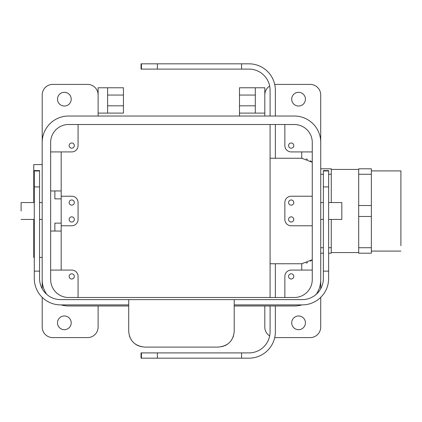 <?xml version="1.0" encoding="UTF-8"?>
<svg xmlns="http://www.w3.org/2000/svg" width="422" height="422" viewBox="0 0 422 422"><rect width="100%" height="100%" fill="white"/><g stroke="black" fill="none" stroke-linecap="round" stroke-linejoin="round"><path stroke-width="0.63" d="M33.76 257.42L33.76 219.44L33.76 257.42L34.288 257.42L33.76 257.42M33.76 202.56L33.76 164.58L33.76 202.56M400.9 245.72L400.9 170.91L400.9 245.72M270.08 297.489L270.08 158.25L301.73 158.25L301.73 151.92L301.73 158.25L312.259 162.259L310.365 160.814M42.2 94.95L42.2 141.37L42.2 94.95A10.55 10.55 0 0 1 52.75 84.4A10.55 10.55 0 0 0 42.2 94.95M42.2 327.05L42.2 297.357L42.2 327.05A10.55 10.55 0 0 0 52.75 337.6A10.55 10.55 0 0 1 42.2 327.05M42.2 288.732L42.2 280.63L42.2 288.732M358.7 253.2L358.7 168.8L371.36 168.8L371.36 174.281L371.36 168.8L358.7 168.8L358.7 174.281L371.36 174.281L371.36 205.519L371.36 174.281L358.7 174.281L358.7 205.519L371.36 205.519L371.36 216.481L371.36 205.519L358.7 205.519L358.7 216.481L371.36 216.481L371.36 247.719L371.36 216.481L358.7 216.481L358.7 247.719L371.36 247.719L371.36 253.2L371.36 247.719L358.7 247.719L358.7 253.2L371.36 253.2L358.7 253.2M331.27 174.281L331.27 202.56L331.27 174.281L328.632 174.281L331.27 174.281L331.27 168.8L320.741 168.8L331.27 168.8L331.27 174.281M331.27 219.44L331.27 253.2L328.632 253.2L331.27 253.2L331.27 247.719L328.632 247.719L331.27 247.719L331.27 219.44M323.357 174.281L320.741 174.281L323.357 174.281M323.357 253.2L320.741 253.2L323.357 253.2M323.357 247.719L320.741 247.719L323.357 247.719M61.19 223.132L54.86 223.132L54.86 231.045L50.661 231.045L61.19 231.045L61.19 270.08L61.19 231.045L54.86 231.045L54.86 223.132L61.19 223.132L61.19 231.045L61.19 198.867L61.19 223.132M54.86 198.867L61.19 198.867L61.19 151.92L61.19 198.867L54.86 198.867L54.86 190.955L61.19 190.955L54.86 190.955L54.86 198.867M50.661 190.955L54.86 190.955L50.661 190.955M21.1 211L21.1 202.56L21.1 211M341.82 219.44L341.82 202.56L341.82 219.44L328.632 219.44L341.82 219.44M123.435 105.816L123.435 113.096L98.115 113.096L98.115 87.776L107.61 87.776L107.61 113.096L98.115 113.096L98.115 87.776L107.61 87.776L107.61 113.096L123.435 113.096L123.435 105.816L107.61 105.816L123.435 105.816L123.435 95.055L107.61 95.055L123.435 95.055L123.435 105.816M123.435 87.776L123.435 95.055L123.435 87.776L107.61 87.776L123.435 87.776M239.485 116.029L239.485 113.096L264.805 113.096L264.805 87.776L255.31 87.776L255.31 113.096L264.805 113.096L264.805 87.776L255.31 87.776L255.31 113.096L239.485 113.096L239.485 105.816L255.31 105.816L239.485 105.816L239.485 116.029M264.805 116.029L264.805 113.096L264.805 116.029M239.485 95.055L239.485 105.816L239.485 95.055L255.31 95.055L239.485 95.055L239.485 87.776L255.31 87.776L239.485 87.776L239.485 95.055M98.115 116.029L98.115 113.096L98.115 116.029M305.422 322.83A6.857 6.857 0 0 0 298.565 315.972A6.857 6.857 0 0 0 291.707 322.83A6.857 6.857 0 0 0 298.565 329.688A6.857 6.857 0 0 0 305.422 322.83A6.857 6.857 0 0 0 298.565 315.972A6.857 6.857 0 0 0 291.707 322.83A6.857 6.857 0 0 0 298.565 329.688A6.857 6.857 0 0 0 305.422 322.83M275.355 337.6L310.17 337.6A10.55 10.55 0 0 0 320.72 327.05L320.72 297.357L320.72 327.05A10.55 10.55 0 0 1 310.17 337.6L275.355 337.6A10.55 10.55 0 0 1 274.711 337.579A10.55 10.55 0 0 0 275.355 337.6M320.72 288.732L320.72 280.63L320.72 288.732M264.805 327.05L264.805 305.971L264.805 327.05A10.55 10.55 0 0 0 269.669 335.938A10.55 10.55 0 0 1 264.805 327.05M305.422 99.17A6.857 6.857 0 0 1 298.565 106.027A6.857 6.857 0 0 1 291.707 99.17A6.857 6.857 0 0 1 298.565 92.312A6.857 6.857 0 0 1 305.422 99.17A6.857 6.857 0 0 1 298.565 106.027A6.857 6.857 0 0 1 291.707 99.17A6.857 6.857 0 0 1 298.565 92.312A6.857 6.857 0 0 1 305.422 99.17M275.355 84.4L310.17 84.4A10.55 10.55 0 0 1 320.72 94.95L320.72 141.37L320.72 94.95A10.55 10.55 0 0 0 310.17 84.4L275.355 84.4A10.55 10.55 0 0 0 274.711 84.421A10.55 10.55 0 0 1 275.355 84.4M264.805 94.95A10.55 10.55 0 0 1 269.669 86.062A10.55 10.55 0 0 0 264.805 94.95M57.497 322.83A6.857 6.857 0 0 1 64.355 315.972A6.857 6.857 0 0 1 71.212 322.83A6.857 6.857 0 0 1 64.355 329.688A6.857 6.857 0 0 1 57.497 322.83A6.857 6.857 0 0 1 64.355 315.972A6.857 6.857 0 0 1 71.212 322.83A6.857 6.857 0 0 1 64.355 329.688A6.857 6.857 0 0 1 57.497 322.83M87.565 337.6L52.75 337.6L87.565 337.6A10.55 10.55 0 0 0 98.115 327.05L98.115 305.971L98.115 327.05A10.55 10.55 0 0 1 87.565 337.6M57.497 99.17A6.857 6.857 0 0 0 64.355 106.027A6.857 6.857 0 0 0 71.212 99.17A6.857 6.857 0 0 0 64.355 92.312A6.857 6.857 0 0 0 57.497 99.17A6.857 6.857 0 0 0 64.355 106.027A6.857 6.857 0 0 0 71.212 99.17A6.857 6.857 0 0 0 64.355 92.312A6.857 6.857 0 0 0 57.497 99.17M87.565 84.4L52.75 84.4L87.565 84.4A10.55 10.55 0 0 1 98.115 94.95A10.55 10.55 0 0 0 87.565 84.4M68.575 305.971L128.71 305.971L68.575 305.971A26.396 26.396 0 0 1 61.116 304.895A26.396 26.396 0 0 0 68.575 305.971M234.21 305.971L294.345 305.971A26.396 26.396 0 0 0 301.804 304.895A26.396 26.396 0 0 1 294.345 305.971L234.21 305.971M316.236 294.329A26.396 26.396 0 0 0 320.741 279.575L320.741 142.425A26.396 26.396 0 0 0 294.345 116.029L68.575 116.029A26.396 26.396 0 0 0 42.179 142.425L42.179 279.575A26.396 26.396 0 0 0 46.684 294.329A26.396 26.396 0 0 1 42.179 279.575L42.179 142.425A26.396 26.396 0 0 1 68.575 116.029L294.345 116.029A26.396 26.396 0 0 1 320.741 142.425L320.741 279.575A26.396 26.396 0 0 1 316.236 294.329M294.345 297.489A17.914 17.914 0 0 0 312.259 279.575L312.259 142.425A17.914 17.914 0 0 0 294.345 124.511L68.575 124.511A17.914 17.914 0 0 0 50.661 142.425L50.661 279.575A17.914 17.914 0 0 0 68.575 297.489L294.345 297.489A17.914 17.914 0 0 0 312.259 279.575L312.259 142.425A17.914 17.914 0 0 0 294.345 124.511L68.575 124.511A17.914 17.914 0 0 0 50.661 142.425L50.661 279.575A17.914 17.914 0 0 0 68.575 297.489L294.345 297.489M291.18 216.845A2.595 2.595 0 0 1 293.427 220.738A2.595 2.595 0 0 1 288.933 220.738A2.595 2.595 0 0 1 291.18 216.845A2.595 2.595 0 0 1 293.427 220.738A2.595 2.595 0 0 1 288.933 220.738A2.595 2.595 0 0 1 291.18 216.845M291.18 273.815A2.595 2.595 0 0 1 293.427 277.708A2.595 2.595 0 0 1 288.933 277.708A2.595 2.595 0 0 1 291.18 273.815A2.595 2.595 0 0 1 293.427 277.708A2.595 2.595 0 0 1 288.933 277.708A2.595 2.595 0 0 1 291.18 273.815M270.08 263.75L301.73 263.75L301.73 270.08L301.73 263.75L312.259 259.741L310.365 261.186M312.259 270.08L291.18 270.08A6.33 6.33 0 0 0 284.85 276.41L284.85 297.489L284.85 276.41A6.33 6.33 0 0 1 291.18 270.08L312.259 270.08M291.18 205.155A2.595 2.595 0 0 0 293.427 201.262A2.595 2.595 0 0 0 288.933 201.262A2.595 2.595 0 0 0 291.18 205.155A2.595 2.595 0 0 0 293.427 201.262A2.595 2.595 0 0 0 288.933 201.262A2.595 2.595 0 0 0 291.18 205.155M291.18 148.185A2.595 2.595 0 0 0 293.427 144.292A2.595 2.595 0 0 0 288.933 144.292A2.595 2.595 0 0 0 291.18 148.185A2.595 2.595 0 0 0 293.427 144.292A2.595 2.595 0 0 0 288.933 144.292A2.595 2.595 0 0 0 291.18 148.185M284.85 145.59L284.85 124.511L284.85 145.59A6.33 6.33 0 0 0 291.18 151.92A6.33 6.33 0 0 1 284.85 145.59M312.259 151.92L291.18 151.92L312.259 151.92M291.18 196.23L312.259 196.23L291.18 196.23A6.33 6.33 0 0 0 284.85 202.56A6.33 6.33 0 0 1 291.18 196.23M284.85 219.44L284.85 202.56L284.85 219.44A6.33 6.33 0 0 0 291.18 225.77L312.259 225.77L291.18 225.77A6.33 6.33 0 0 1 284.85 219.44M71.74 216.845A2.595 2.595 0 0 0 69.493 220.738A2.595 2.595 0 0 0 73.987 220.738A2.595 2.595 0 0 0 71.74 216.845A2.595 2.595 0 0 0 69.493 220.738A2.595 2.595 0 0 0 73.987 220.738A2.595 2.595 0 0 0 71.74 216.845M71.74 273.815A2.595 2.595 0 0 0 69.493 277.708A2.595 2.595 0 0 0 73.987 277.708A2.595 2.595 0 0 0 71.74 273.815A2.595 2.595 0 0 0 69.493 277.708A2.595 2.595 0 0 0 73.987 277.708A2.595 2.595 0 0 0 71.74 273.815M78.07 276.41L78.07 297.489L78.07 276.41A6.33 6.33 0 0 0 71.74 270.08A6.33 6.33 0 0 1 78.07 276.41M50.661 270.08L71.74 270.08L50.661 270.08M78.07 219.44A6.33 6.33 0 0 1 71.74 225.77L61.19 225.77L71.74 225.77A6.33 6.33 0 0 0 78.07 219.44L78.07 202.56A6.33 6.33 0 0 0 71.74 196.23L61.19 196.23L71.74 196.23A6.33 6.33 0 0 1 78.07 202.56L78.07 219.44M71.74 205.155A2.595 2.595 0 0 1 69.493 201.262A2.595 2.595 0 0 1 73.987 201.262A2.595 2.595 0 0 1 71.74 205.155A2.595 2.595 0 0 1 69.493 201.262A2.595 2.595 0 0 1 73.987 201.262A2.595 2.595 0 0 1 71.74 205.155M71.74 148.185A2.595 2.595 0 0 1 69.493 144.292A2.595 2.595 0 0 1 73.987 144.292A2.595 2.595 0 0 1 71.74 148.185A2.595 2.595 0 0 1 69.493 144.292A2.595 2.595 0 0 1 73.987 144.292A2.595 2.595 0 0 1 71.74 148.185M50.661 151.92L71.74 151.92A6.33 6.33 0 0 0 78.07 145.59L78.07 124.511L78.07 145.59A6.33 6.33 0 0 1 71.74 151.92L50.661 151.92M234.21 304.895L302.257 304.895A26.375 26.375 0 0 0 328.632 278.52L328.632 271.135L323.357 271.135L323.357 278.52A21.1 21.1 0 0 1 302.257 299.62L60.662 299.62A21.1 21.1 0 0 1 39.562 278.52L39.562 170.588L34.288 170.588L34.288 170.973L39.562 170.973M128.71 304.895L60.662 304.895A26.375 26.375 0 0 1 34.288 278.52L34.288 170.973M128.71 299.62L128.71 331.27C129.517 340.728 134.792 346.003 144.535 347.095L218.385 347.095L223.038 346.393M234.21 299.62L234.21 331.27C233.403 340.728 228.128 346.003 218.385 347.095M323.357 271.135L323.357 170.588L328.632 170.588L328.632 170.973L323.357 170.973M328.632 271.135L328.632 170.973M144.535 347.095L139.882 346.393M138.326 345.829L135.652 344.368M133.183 342.295L131.274 339.905M129.844 337.152L129.359 335.748M128.721 331.84L128.71 331.27M224.594 345.829L227.268 344.368M229.737 342.295L231.646 339.905M233.076 337.152L233.561 335.748M234.199 331.84L234.21 331.27M34.288 271.135L39.562 271.135M270.08 305.971L270.08 331.797A21.1 21.1 0 0 1 248.98 352.897L141.048 352.897L141.048 358.172L141.433 358.172L141.433 352.897M275.355 305.971L275.355 331.797A26.375 26.375 0 0 1 248.98 358.172L141.433 358.172M275.355 116.029L275.355 90.203A26.375 26.375 0 0 0 248.98 63.827L241.595 63.827L241.595 69.102L248.98 69.102A21.1 21.1 0 0 1 270.08 90.203L270.08 116.029M270.08 124.511L270.08 158.25M241.595 69.102L141.048 69.102L141.048 63.827L141.433 63.827L141.433 69.102M241.595 63.827L141.433 63.827M307.612 262.616L306.208 263.101M302.3 263.739L301.73 263.75M307.612 159.384L306.208 158.899M302.3 158.261L301.73 158.25M241.595 358.172L241.595 352.897M275.355 297.489L275.355 263.75M275.355 124.511L275.355 158.25M328.632 186.92L323.357 186.92M34.288 186.92L39.562 186.92M157.38 63.827L157.38 69.102M157.38 358.172L157.38 352.897M331.27 252.567L358.7 252.567L331.27 252.567M331.27 169.433L358.7 169.433L331.27 169.433M42.179 164.58L33.76 164.58L42.179 164.58M42.179 257.42L39.562 257.42L42.179 257.42M371.36 251.09L400.9 251.09L371.36 251.09M371.36 170.91L400.9 170.91L371.36 170.91M42.179 202.56L39.562 202.56L42.179 202.56M34.288 202.56L21.1 202.56L34.288 202.56M42.179 219.44L39.562 219.44L42.179 219.44M34.288 219.44L21.1 219.44L34.288 219.44M320.741 219.44L323.357 219.44L320.741 219.44M320.741 202.56L323.357 202.56L320.741 202.56M328.632 202.56L341.82 202.56L328.632 202.56"/></g></svg>
